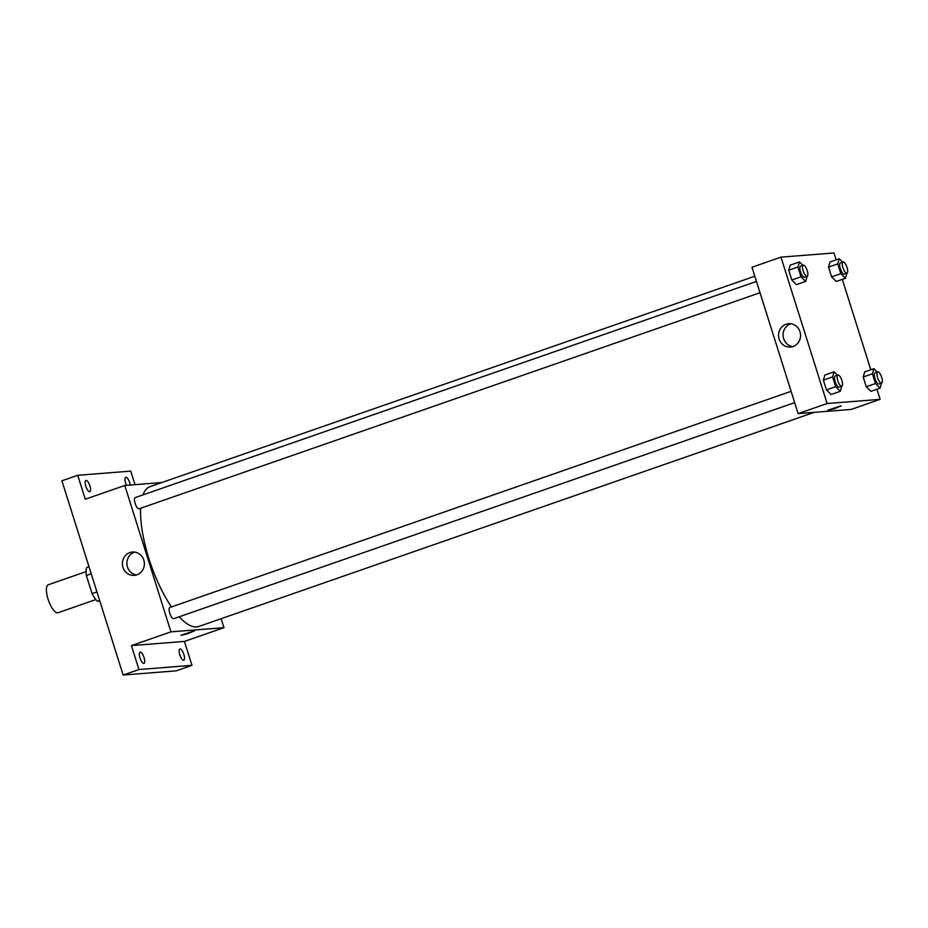 <?xml version="1.0" encoding="UTF-8"?>
<svg xmlns="http://www.w3.org/2000/svg" width="928" height="928" viewBox="0 0 928 928"><rect width="100%" height="100%" fill="white"/><g stroke="black" fill="none" stroke-linecap="round" stroke-linejoin="round"><path stroke-width="1.39" d="M86.118 571.602L48.291 584.768A14.813 4.965 70.8 0 0 48.256 599.766A14.813 4.965 70.8 0 0 57.594 612.828A14.813 4.965 70.8 0 0 58.023 612.735L95.851 599.569M96.953 591.936L92.069 593.642L86.339 575.476A20.172 6.763 70.8 0 1 86.71 567.449L88.984 566.66M99.818 601.031L97.359 601.228A20.172 6.763 70.8 0 1 92.069 593.642M99.632 600.439L97.359 601.228M91.222 573.782L86.339 575.476M221.131 618.698L223.961 627.664L184.44 641.422L191.98 665.341L176.169 670.851L123.157 675.039L61.909 480.797L77.72 475.298L130.732 471.111L135.012 484.671M183.86 654.449A5.928 1.984 -109.2 0 1 183.767 660.202A5.928 1.984 -109.2 0 1 179.788 654.774A5.928 1.984 -109.2 0 1 179.881 649.008A5.928 1.984 -109.2 0 1 183.86 654.449M144.06 657.592A5.928 1.984 -109.2 0 1 143.968 663.346A5.928 1.984 -109.2 0 1 139.977 657.917A5.928 1.984 -109.2 0 1 140.07 652.164A5.928 1.984 -109.2 0 1 144.06 657.592M184.44 641.422L131.416 645.61L138.968 669.54L123.157 675.039M191.98 665.341L138.968 669.54M223.961 627.664L170.949 631.852L131.416 645.61M170.949 631.852L124.793 485.472L85.272 499.229L77.72 475.298M136.892 574.838A11.716 10.997 85.5 0 1 134.305 575.383A11.716 10.997 85.5 0 1 122.415 564.572A11.716 10.997 85.5 0 1 132.46 552.032A11.716 10.997 85.5 0 1 144.153 561.44A11.716 10.997 85.5 0 1 136.892 574.838M89.923 485.878A5.928 1.984 -109.2 0 1 89.83 491.631A5.928 1.984 -109.2 0 1 85.84 486.202A5.928 1.984 -109.2 0 1 85.933 480.449A5.928 1.984 -109.2 0 1 89.923 485.878M126.544 485.332A5.928 1.984 -109.2 0 1 125.64 483.047A5.928 1.984 -109.2 0 1 125.732 477.294A5.928 1.984 -109.2 0 1 129.723 482.734A5.928 1.984 -109.2 0 1 130.268 485.042M179.197 616.784A74.043 24.824 70.8 0 0 196.574 626.945A74.043 24.824 70.8 0 0 198.708 626.504L814.146 412.357M754.812 276.208L150.046 486.643A74.043 24.824 70.8 0 0 142.993 494.891M140.662 508.242A74.043 24.824 70.8 0 0 171.483 606.935M124.793 485.472L161.808 482.548M756.459 281.428L135.21 497.594A5.928 1.984 70.8 0 0 135.198 503.602A5.928 1.984 70.8 0 0 138.933 508.822A5.928 1.984 70.8 0 0 139.096 508.788L760.02 292.738M794.67 402.636L173.756 618.686A5.928 1.984 -109.2 0 1 169.928 613.744A5.928 1.984 -109.2 0 1 169.859 607.492A5.928 1.984 -109.2 0 1 170.033 607.457M193.836 631.017L187.746 633.754L180.867 635.309L193.836 631.017M194.288 631.086L180.867 635.309M136.532 574.954A11.716 10.997 85.5 0 1 126.927 564.212A11.716 10.997 85.5 0 1 134.734 552.102M876.96 389.25L880.138 399.342L851.15 409.434L798.138 413.621L751.982 267.241L780.97 257.149L833.982 252.961L836.151 259.852M842.311 279.351L870.812 369.75M803.242 265.153L800.609 266.069A5.928 1.984 70.8 0 0 800.597 272.066A5.928 1.984 70.8 0 0 804.332 277.286A5.928 1.984 70.8 0 0 804.495 277.252L807.14 276.335A5.928 1.984 70.8 0 0 807.058 270.094A5.928 1.984 70.8 0 0 803.242 265.153A5.928 1.984 70.8 0 0 803.23 271.15A5.928 1.984 70.8 0 0 806.966 276.37A5.928 1.984 70.8 0 0 807.14 276.335L805.632 281.416L796.398 284.618L791.804 279.989L788.73 270.234L790.25 265.118L799.484 261.905L802.836 265.292M877.691 371.908L875.058 372.824A5.928 1.984 70.8 0 0 875.046 378.821A5.928 1.984 70.8 0 0 878.781 384.041A5.928 1.984 70.8 0 0 878.955 384.006L881.588 383.09A5.928 1.984 70.8 0 0 881.519 376.849A5.928 1.984 70.8 0 0 877.691 371.908A5.928 1.984 70.8 0 0 877.679 377.905A5.928 1.984 70.8 0 0 881.414 383.125A5.928 1.984 70.8 0 0 881.588 383.09L880.08 388.171L870.858 391.372L866.265 386.744L863.191 376.988L864.71 371.873L873.932 368.66L877.285 372.047M880.138 399.342L827.126 403.529L780.97 257.149M843.042 262.009L840.408 262.926A5.928 1.984 70.8 0 0 840.397 268.923A5.928 1.984 70.8 0 0 844.132 274.143A5.928 1.984 70.8 0 0 844.294 274.108L846.939 273.192A5.928 1.984 70.8 0 0 846.87 266.951A5.928 1.984 70.8 0 0 843.042 262.009A5.928 1.984 70.8 0 0 843.03 268.006A5.928 1.984 70.8 0 0 846.765 273.226A5.928 1.984 70.8 0 0 846.939 273.192L845.431 278.272L836.209 281.474L831.604 276.846L828.53 267.09L830.05 261.974L839.283 258.761L842.636 262.148M837.891 375.051L835.258 375.968A5.928 1.984 70.8 0 0 835.246 381.965A5.928 1.984 70.8 0 0 838.982 387.185A5.928 1.984 70.8 0 0 839.156 387.15L841.789 386.234A5.928 1.984 70.8 0 0 841.719 379.993A5.928 1.984 70.8 0 0 837.891 375.051A5.928 1.984 70.8 0 0 837.88 381.048A5.928 1.984 70.8 0 0 841.615 386.268A5.928 1.984 70.8 0 0 841.789 386.234L840.281 391.314L831.059 394.516L826.454 389.888L823.38 380.132L824.911 375.016L834.133 371.803L837.485 375.19M827.126 403.529L798.138 413.621M793.069 346.527A11.716 10.997 85.5 0 1 790.482 347.06A11.716 10.997 85.5 0 1 778.592 336.249A11.716 10.997 85.5 0 1 788.626 323.71A11.716 10.997 85.5 0 1 800.33 333.117A11.716 10.997 85.5 0 1 793.069 346.527M840.78 405.907L834.701 408.645L827.822 410.199L840.78 405.907M841.232 405.965L827.811 410.199M792.709 346.631A11.716 10.997 85.5 0 1 783.104 335.901A11.716 10.997 85.5 0 1 790.911 323.779M840.281 391.314L835.687 386.674L832.613 376.93L834.133 371.803M831.059 394.516L826.454 389.888L823.38 380.132L824.911 375.016M835.687 386.674L826.454 389.888M832.613 376.93L823.38 380.132M805.632 281.416L801.026 276.776L797.952 267.032L799.484 261.905M796.398 284.618L791.804 279.989L788.73 270.234L790.25 265.118M801.026 276.776L791.804 279.989M797.952 267.032L788.73 270.234M880.08 388.171L875.487 383.531L872.413 373.775L873.932 368.66M870.858 391.372L866.265 386.744L863.191 376.988L864.71 371.873M875.487 383.531L866.265 386.744M872.413 373.775L863.191 376.988M845.431 278.272L840.838 273.632L837.752 263.877L839.283 258.761M836.209 281.474L831.604 276.846L828.53 267.09L830.05 261.974M840.838 273.632L831.604 276.846M837.752 263.877L828.53 267.09M169.859 607.492L791.108 391.326"/></g></svg>

